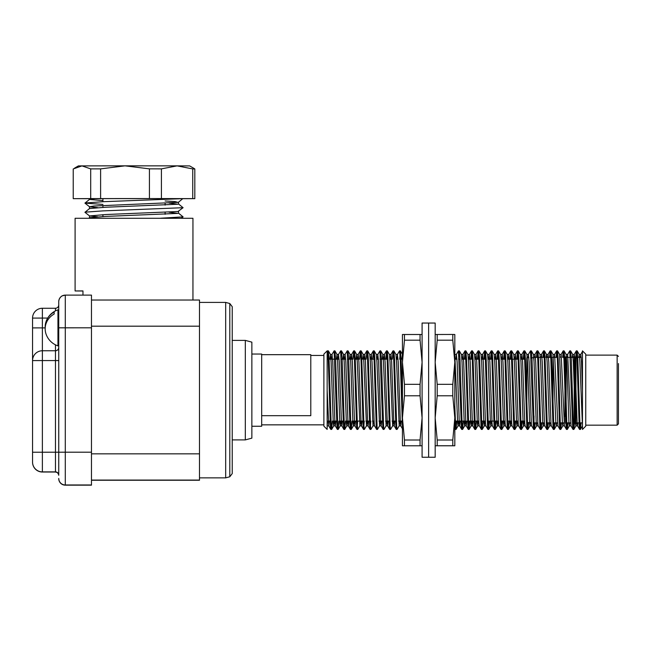 <?xml version="1.0" encoding="UTF-8"?>
<svg xmlns="http://www.w3.org/2000/svg" width="651" height="651" viewBox="0 0 651 651"><rect width="100%" height="100%" fill="white"/><g stroke="black" fill="none" stroke-linecap="round" stroke-linejoin="round"><path stroke-width="0.98" d="M565.906 422.873L570.577 422.873L566.11 422.873L566.11 357.407L574.223 357.407L574.223 422.873L572.449 422.873L574.752 423.402L574.752 357.838M575.403 356.886L575.403 423.402L575.932 422.873L582.474 422.873L575.932 422.873L575.932 357.407L575.403 356.886L574.223 357.407M618.45 356.431L617.14 355.12L617.14 425.168L618.45 423.858L618.45 363.559M565.581 423.402L565.581 356.886L564.93 356.886L564.93 416.371M564.409 415.956L564.409 422.873M564.93 356.886L564.409 357.407L564.409 373.381M533.999 415.956L533.999 422.873L533.161 422.654M533.804 357.464L533.999 360.744M546.897 357.407L558.119 357.407L553.016 357.407L553.016 422.873L557.484 422.873L552.813 422.873M585.745 423.573L585.745 426.153L582.474 429.424L582.474 350.865L585.745 354.136L585.745 423.573M327.689 359.214L328.364 350.865L329.064 359.262L331.245 426.608L331.685 429.375L332.335 421.075M334.232 359.214L334.907 350.865L335.607 359.262L337.788 426.608L338.235 429.375L338.878 421.075M341.059 353.794L341.506 350.905L342.157 359.262L344.338 426.608L344.778 429.375L345.429 421.075M347.601 353.794L348.057 350.905L348.7 359.262L350.881 426.608L351.328 429.375L351.971 421.075M354.152 353.794L354.6 350.905L355.251 359.262L357.432 426.608L357.822 429.424L359.922 425.827L360.426 421.075M360.695 353.794L361.15 350.905L361.793 359.262L363.982 426.608L364.373 429.424L366.472 425.827L366.977 421.075M367.245 353.794L367.693 350.905L368.344 359.262L370.525 426.608L370.915 429.424L373.015 425.827L373.519 421.075M373.788 353.794L374.244 350.905L374.886 359.262L377.075 426.608L377.466 429.424L379.566 425.827L380.07 421.075M380.062 359.214L380.737 350.865L381.437 359.262L383.618 426.608L384.009 429.424L386.108 425.827L386.613 421.075M386.604 359.214L387.28 350.865L387.98 359.262L390.169 426.608L390.559 429.424L392.659 425.827L393.163 421.075M393.432 353.794L393.879 350.905L394.53 359.262L396.711 426.608L397.102 429.424L399.201 425.827L399.706 421.075M399.698 359.214L400.373 350.865L401.073 359.262L402.44 405.915M454.813 405.915L455.635 426.608L456.074 429.375L456.725 421.075M458.621 359.214L459.297 350.865L459.997 359.262L462.177 426.608L462.625 429.375L463.268 421.075M465.164 359.214L465.847 350.865L466.547 359.262L468.728 426.608L469.168 429.375L469.819 421.075M471.715 359.214L472.39 350.865L473.09 359.262L475.271 426.608L475.718 429.375L476.361 421.075M478.257 359.214L478.941 350.865L479.641 359.262L481.821 426.608L482.261 429.375L482.912 421.075M484.808 359.214L485.483 350.865L486.183 359.262L488.364 426.608L488.811 429.375L489.454 421.075M491.35 359.214L492.034 350.865L492.734 359.262L494.915 426.608L495.354 429.375L496.005 421.075M497.901 359.214L498.576 350.865L499.276 359.262L501.457 426.608L501.905 429.375L502.548 421.075M504.444 359.214L505.127 350.865L505.827 359.262L508.008 426.608L508.447 429.375L509.098 421.075M510.994 359.214L511.67 350.865L512.37 359.262L514.55 426.608L514.998 429.375L515.641 421.075M517.537 359.214L518.22 350.865L518.92 359.262L521.101 426.608L521.541 429.375L522.192 421.075M524.088 359.214L524.763 350.865L525.463 359.262L527.644 426.608L528.091 429.375L528.677 422.548M530.915 353.794L531.362 350.905L532.013 359.262L534.194 426.608L534.634 429.375L535.203 422.873M537.262 357.407L537.905 350.905L538.556 359.262L540.737 426.608L541.184 429.375L541.754 422.873M543.813 357.407L544.456 350.905L545.107 359.262L547.288 426.608L547.727 429.375L548.297 422.873M550.355 357.407L550.998 350.905L551.649 359.262L553.83 426.608L554.278 429.375L554.847 422.873M556.906 357.407L557.549 350.905L558.2 359.262L560.381 426.608L560.82 429.375L561.39 422.873M563.449 357.407L564.1 350.905L564.742 359.262L566.923 426.608L567.371 429.375L567.941 422.873M569.999 357.407L570.642 350.905L571.293 359.262L573.474 426.608L573.913 429.375L574.475 423.126M576.542 357.407L577.193 350.905L577.836 359.262L580.017 426.608L580.464 429.375L581.034 422.873M327.152 351.491L327.543 350.865L328.242 359.262L330.423 426.608L330.814 429.424L331.237 426.495M331.514 359.214L331.986 354.453L334.093 350.865L336.974 426.608L337.364 429.424L337.788 426.495M338.056 359.214L338.536 354.453L340.636 350.865L343.516 426.608L343.907 429.424L344.33 426.495M344.607 359.214L345.079 354.453L347.186 350.865L350.067 426.608L350.458 429.424L350.881 426.495M353.054 359.214L353.729 350.865L354.429 359.262L356.61 426.608L357 429.424L357.7 421.075M359.604 359.214L360.28 350.865L360.98 359.262L363.16 426.608L363.551 429.424L364.251 421.075M366.147 359.214L366.822 350.865L367.522 359.262L369.703 426.608L370.094 429.424L370.793 421.075M372.697 359.214L373.373 350.865L374.073 359.262L376.254 426.608L376.644 429.424L377.067 426.495M377.336 359.214L377.816 354.453L379.915 350.865L382.796 426.608L383.187 429.424L383.61 426.495M385.791 359.214L386.466 350.865L387.166 359.262L389.347 426.608L389.737 429.424L390.161 426.495M392.333 359.214L393.009 350.865L393.709 359.262L395.889 426.608L396.28 429.424L396.703 426.495M396.98 359.214L397.452 354.453L399.559 350.865L400.259 359.262L402.44 426.608M454.813 426.608L455.204 429.424L455.903 421.075M455.903 359.214L456.375 354.453L458.475 350.865L461.364 426.608L461.754 429.424L462.169 426.495M464.35 359.214L465.026 350.865L465.725 359.262L467.906 426.608L468.297 429.424L468.997 421.075M470.893 359.214L471.568 350.865L472.268 359.262L474.457 426.608L474.848 429.424L475.263 426.495M477.443 359.214L478.119 350.865L478.819 359.262L480.999 426.608L481.39 429.424L481.813 426.495M483.986 359.214L484.661 350.865L485.361 359.262L487.55 426.608L487.941 429.424L488.632 421.075M490.537 359.214L491.212 350.865L491.912 359.262L494.093 426.608L494.483 429.424L495.183 421.075M497.079 359.214L497.755 350.865L498.454 359.262L500.643 426.608L501.034 429.424L501.726 421.075M503.63 359.214L504.305 350.865L505.005 359.262L507.186 426.608L507.577 429.424L508 426.495M510.172 359.214L510.848 350.865L511.556 359.262L513.737 426.608L514.127 429.424L514.827 421.075M516.723 359.214L517.399 350.865L518.098 359.262L520.279 426.608L520.67 429.424L521.37 421.075M523.266 359.214L523.941 350.865L524.649 359.262L526.83 426.608L527.22 429.424L527.855 422.548M528.002 357.741L528.392 354.453L530.492 350.865L533.372 426.608L533.763 429.424L534.39 422.873M536.44 357.407L537.034 350.865L537.742 359.262L539.923 426.608L540.314 429.424L540.932 422.873M542.991 357.407L543.585 350.865L544.285 359.262L546.466 426.608L546.856 429.424L547.483 422.873M549.534 357.407L550.128 350.865L550.836 359.262L553.016 426.608L553.407 429.424L554.025 422.873M556.084 357.407L556.678 350.865L557.378 359.262L559.559 426.608L559.95 429.424L560.576 422.873M562.635 357.407L563.229 350.865L563.929 359.262L566.11 426.608L566.5 429.424L567.119 422.873M567.306 357.407L567.672 354.453L569.771 350.865L572.652 426.608L573.043 429.424L573.669 422.873M575.736 357.212L576.322 350.865L577.022 359.262L579.203 426.608L579.593 429.424L580.212 422.873M323.881 426.153L323.881 354.136L327.152 350.865L327.152 429.424L323.881 426.153M251.864 354.038L261.686 354.038L261.686 426.25L251.864 426.25M520.824 359.214L525.357 359.214L525.357 381.177M526.83 357.741L526.83 422.548L531.273 422.548M327.152 390.258L328.771 425.884L327.152 425.884L327.697 421.075M329.878 359.214L330.464 354.453L331.107 362.054L333.288 423.321L333.735 425.827L334.24 421.075M336.421 359.214L337.015 354.453L337.657 362.054L339.838 423.321L340.286 425.827L340.79 421.075M342.971 359.214L343.557 354.453L344.2 362.054L346.381 423.321L346.828 425.827L347.333 421.075M349.514 359.214L350.108 354.453L350.751 362.054L352.932 423.321L353.379 425.827L353.884 421.075M356.064 359.214L356.65 354.453L357.293 362.054L359.922 425.827M362.607 359.214L363.201 354.453L363.844 362.054L366.472 425.827M367.693 350.905L369.744 354.453L370.386 362.054L373.015 425.827M374.244 350.905L376.294 354.453L376.937 362.054L379.566 425.827M382.251 359.214L382.837 354.453L383.48 362.054L386.108 425.827M387.337 350.905L389.388 354.453L390.03 362.054L392.659 425.827M393.879 350.905L395.93 354.453L396.573 362.054L399.201 425.827M401.887 359.214L402.424 354.404M454.813 354.413L457.677 423.321L458.125 425.827L458.63 421.075M459.346 350.905L461.396 354.453L462.039 362.054L464.228 423.321L464.676 425.827L465.18 421.075M465.896 350.905L467.947 354.453L468.59 362.054L470.771 423.321L471.218 425.827L471.723 421.075M472.439 350.905L474.489 354.453L475.132 362.054L477.321 423.321L477.769 425.827L478.273 421.075M478.99 350.905L481.04 354.453L481.683 362.054L483.864 423.321L484.311 425.827L484.816 421.075M485.532 350.905L487.583 354.453L488.226 362.054L490.415 423.321L490.862 425.827L491.367 421.075M492.083 350.905L494.133 354.453L494.776 362.054L496.957 423.321L497.405 425.827L497.909 421.075M498.625 350.905L500.676 354.453L501.327 362.054L503.508 423.321L503.955 425.827L504.46 421.075M505.176 350.905L507.227 354.453L507.87 362.054L510.05 423.321L510.498 425.827L511.002 421.075M511.719 350.905L513.769 354.453L514.42 362.054L516.601 423.321L517.049 425.827L517.553 421.075M518.269 350.905L520.32 354.453L520.963 362.054L523.144 423.321L523.591 425.827L524.096 421.075M524.812 350.905L526.862 354.453L527.513 362.054L529.694 423.321L530.085 425.884L530.549 422.548M531.362 350.905L533.413 354.453L534.056 362.054L536.237 423.321L536.627 425.884L537.075 422.873M537.905 350.905L539.956 354.453L540.607 362.054L542.788 423.321L543.178 425.884L543.626 422.873M546.026 357.407L546.449 354.404M544.456 350.905L546.506 354.453L547.149 362.054L549.33 423.321L549.721 425.884L550.168 422.873M554.213 357.407L554.636 354.404L552.992 354.404L555.881 423.321L556.271 425.884L556.719 422.873M560.755 357.407L561.178 354.404L559.543 354.404L562.423 423.321L562.814 425.884L563.261 422.873M564.1 350.905L566.15 354.453L566.793 362.054L568.974 423.321L569.365 425.884L569.812 422.873M572.213 357.407L572.693 354.453L573.336 362.054L575.517 423.321L575.907 425.884L576.355 422.873M578.763 357.407L579.244 354.453L579.886 362.054L582.458 425.884M328.771 425.884L329.333 421.075M331.986 354.453L332.742 362.054L334.923 423.321L335.314 425.884L335.875 421.075M338.536 354.453L339.293 362.054L341.474 423.321L341.865 425.884L342.426 421.075M345.079 354.453L345.836 362.054L348.016 423.321L348.407 425.884L348.969 421.075M351.149 359.214L351.686 354.404L352.386 362.054L354.567 423.321L354.958 425.884L355.519 421.075M357.7 359.214L358.229 354.404L358.929 362.054L361.118 423.321L361.5 425.884L362.07 421.075M364.243 359.214L364.78 354.404L365.48 362.054L367.66 423.321L368.051 425.884L368.612 421.075M370.793 359.214L371.322 354.404L372.022 362.054L374.211 423.321L374.545 425.835L376.595 429.383M377.816 354.453L378.573 362.054L380.754 423.321L381.144 425.884L381.706 421.075M383.887 359.214L384.415 354.404L385.115 362.054L387.304 423.321L387.695 425.884L388.256 421.075M390.437 359.214L390.966 354.404L391.666 362.054L393.847 423.321L394.237 425.884L394.799 421.075M397.452 354.453L398.209 362.054L400.398 423.321L400.788 425.884L401.35 421.075M456.375 354.453L457.132 362.054L459.313 423.321L459.647 425.835L461.697 429.383M458.068 425.884L459.679 425.884L460.265 421.075M462.446 359.214L462.975 354.404L463.683 362.054L465.864 423.321L466.197 425.835L468.248 429.383M464.619 425.884L466.222 425.884L466.816 421.075M468.997 359.214L469.526 354.404L470.225 362.054L472.406 423.321L472.74 425.835L474.791 429.383M471.161 425.884L472.772 425.884L473.358 421.075M475.539 359.214L476.068 354.404L476.776 362.054L478.957 423.321L479.291 425.835L481.341 429.383M482.09 359.214L482.619 354.404L483.319 362.054L485.5 423.321L485.833 425.835L487.884 429.383M488.632 359.214L489.161 354.404L489.869 362.054L492.05 423.321L492.384 425.835L494.435 429.383M495.183 359.214L495.712 354.404L496.412 362.054L498.593 423.321L498.926 425.835L500.977 429.383M501.726 359.214L502.263 354.404L502.963 362.054L505.143 423.321L505.477 425.835L507.528 429.383M508.276 359.214L508.805 354.404L509.505 362.054L511.686 423.321L512.02 425.835L514.07 429.383M514.819 359.214L515.356 354.404L516.056 362.054L518.237 423.321L518.57 425.835L520.621 429.383M521.37 359.214L521.899 354.404L522.598 362.054L524.779 423.321L525.113 425.835L527.164 429.383M528.392 354.453L529.149 362.054L531.33 423.321L531.664 425.835L533.714 429.383M534.569 357.407L534.992 354.404L535.692 362.054L537.872 423.321L538.206 425.835L540.257 429.383M541.119 357.407L541.542 354.404L542.242 362.054L544.423 423.321L544.757 425.835L546.807 429.383M547.662 357.407L548.085 354.404L548.785 362.054L550.966 423.321L551.307 425.835L553.35 429.383M554.636 354.404L557.907 425.884M561.178 354.404L564.45 425.884L562.814 425.884M567.672 354.453L571 425.884L569.365 425.884M573.848 357.407L574.272 354.404L574.971 362.054L577.152 423.321L577.543 425.884L577.99 422.873M580.399 357.407L580.822 354.404L581.522 362.054L582.474 390.258M32.55 462.064L32.55 360.581A9.822 9.822 180 0 1 42.372 350.759L42.372 350.759A9.822 9.822 0 0 0 32.55 360.581L32.55 327.909L42.372 327.892L42.372 472.024A9.822 9.822 180 0 1 32.55 462.202L32.55 462.064A9.822 9.822 180 0 0 42.372 471.885L55.465 471.885A3.271 3.271 0 0 1 58.736 475.157L58.736 309.852L57.947 309.852L57.947 345.86L58.736 345.86M45.204 327.86A18.806 17.382 0 0 1 45.171 326.859A18.806 17.382 0 0 1 46.27 321.008A18.806 17.382 0 0 1 54.155 312.041L54.155 314.034A18.806 17.382 180 0 0 46.27 334.712A18.985 18.985 0 0 0 57.947 345.86M54.155 314.034L54.155 312.041M452.787 395.792L437.195 395.792L435.177 417.893L437.195 440.003L437.195 445.756L435.177 445.789L454.813 445.789L454.813 417.893L452.787 395.792L452.787 384.318L437.195 384.318L435.177 362.249L437.195 340.18L452.787 340.18L452.787 334.459L435.177 334.5M437.195 445.756L452.787 445.756L452.787 440.003L437.195 440.003M452.787 440.003L454.813 417.893L454.813 362.249L452.787 340.18M452.787 384.318L454.813 362.249L454.813 334.5L452.787 334.459M452.787 445.756L454.813 445.789M437.195 384.318L437.195 395.792M437.195 334.459L437.195 340.18M428.627 323.042L428.627 457.246L435.177 457.246L435.177 323.042L428.627 323.042L428.627 457.246L422.084 457.246L422.084 323.042L428.627 323.042M404.466 334.459L404.466 340.18L402.44 362.249L402.44 334.5L422.084 334.5M404.466 384.318L404.466 395.792L402.44 417.893L402.44 362.249L404.466 384.318L420.058 384.318L422.084 362.249L420.058 340.18L420.058 334.459M404.466 340.18L420.058 340.18M402.44 445.789L422.084 445.789L402.44 445.789L402.44 417.893L404.466 440.003L420.058 440.003L422.084 417.893L420.058 395.792L420.058 384.318M404.466 395.792L420.058 395.792M420.058 445.756L420.058 440.003M404.466 440.003L404.466 445.756M192.948 300.03L192.948 218.288L75.101 218.288L75.101 290.964L82.962 291.005M82.962 295.123L82.962 290.916L75.101 290.964M199.491 300.03L91.474 300.03L199.491 300.03L199.491 480.251L91.474 480.251L199.491 480.251M229.795 476.768L229.795 303.521L232.228 306.686L232.228 473.602L229.795 476.768L225.677 477.867L225.677 302.414L199.491 302.414M232.228 439.897L245.321 439.897L245.321 340.392L232.228 340.392M245.321 439.897L251.864 438.147L251.864 342.141L245.321 340.392M32.55 328.055L32.55 419.692M32.55 327.909L32.55 318.087L47.702 318.07M91.474 327.811L58.736 327.819L58.736 301.673A6.551 6.551 180 0 1 65.287 295.123L91.474 295.123L91.474 485.158L65.287 485.158A6.551 6.551 180 0 1 58.736 478.615L58.736 478.615A6.551 6.551 180 0 0 65.287 485.158L65.287 484.979A6.551 6.551 180 0 1 58.736 478.436M58.736 305.124L58.736 309.852M32.55 360.581L58.736 360.556L58.736 347.488A3.271 3.271 0 0 1 55.465 350.759L55.465 350.759C57.451 350.563 58.541 349.473 58.736 347.488M58.736 301.673L58.736 301.673C58.916 297.491 62.39 295.611 62.309 295.839L65.287 295.123L65.287 452.201L32.55 452.233M32.55 462.202A9.822 9.822 0 0 0 42.372 472.024L55.465 472.024A3.271 3.271 0 0 1 58.736 475.295A3.271 3.271 0 0 0 55.465 472.024L57.085 472.455M55.465 310.885L55.465 308.265A3.271 3.271 -0 0 0 58.736 304.993C58.541 306.979 57.451 308.069 55.465 308.265L42.372 308.265L42.372 327.892L45.196 327.892M88.87 218.24L89.545 217.694L105.82 216.409L177.951 213.39L169.032 212.218M97.642 216.799L89.545 215.945L84.956 212.299L89.545 208.532L105.82 207.238L177.951 204.227L169.032 203.055M102.931 200.63L89.504 199.434M102.931 204.422L84.956 203.128L89.545 199.369L95.339 198.62L89.504 198.653L102.931 198.701L73.229 198.661L73.229 168.951L81.961 165.891L125.016 165.842L100.612 168.878L90.701 168.886L81.961 165.891L78.38 165.915L74.596 168.096M89.545 215.945L105.82 214.529L177.951 211.518L183.094 207.702L178.504 203.958M97.642 207.636L89.545 206.782L93.866 206.025L177.951 202.355L175.029 201.566L165.118 200.996M193.559 168.17L194.82 168.943L192.745 168.926L177.08 165.867L189.669 165.915L193.567 168.161M73.229 198.661L90.701 198.588L90.701 168.886M90.701 198.588L100.612 198.579L100.612 168.878M100.612 198.579L149.421 198.563L149.421 168.861L125.016 165.842L177.08 165.867L161.407 168.869L149.421 168.861M149.421 198.563L161.407 198.571L161.407 168.869M161.407 198.571L192.745 198.628L192.745 168.926M192.745 198.628L194.82 198.645L194.82 168.943M194.82 198.645L182.898 198.693M178.512 202.192L182.801 198.645L95.339 198.62M160.756 218.215L183.094 216.873L178.504 213.121M84.964 212.185L102.915 210.883L183.094 207.702M84.964 203.014L102.915 201.712L182.801 198.645M261.686 354.673L310.787 354.673L310.787 415.68L261.686 415.68M91.474 480.072L199.491 480.072M91.474 326.184L199.491 326.184M91.474 453.845L199.491 453.845M55.465 344.827L55.465 350.759L42.372 350.759L55.465 350.759L55.465 472.024L42.372 472.024M91.474 484.979L65.287 484.979L65.287 452.201L91.474 452.201M42.372 308.265A9.822 9.822 0 0 0 32.55 318.087A9.822 9.822 180 0 1 42.372 308.265L55.465 308.265M581.27 357.407L575.932 357.407L581.27 357.407M575.403 423.402L574.752 423.402M617.14 355.12L585.745 355.12M617.14 425.168L585.745 425.168M531.379 358.115L531.957 357.96M564.409 357.407L564.93 357.407M545.025 357.407L533.999 357.407M564.035 422.873L559.355 422.873L564.035 422.873M550.941 422.873L546.262 422.873M544.391 422.873L539.72 422.873M537.848 422.873L533.999 422.873M565.581 357.407L574.752 357.407M330.814 429.424L331.636 429.424M337.364 429.424L338.178 429.424M343.907 429.424L344.729 429.424M350.458 429.424L351.271 429.424M357 429.424L357.822 429.424M363.551 429.424L364.365 429.424M370.094 429.424L370.915 429.424M376.644 429.424L377.466 429.424M383.187 429.424L384.009 429.424M389.737 429.424L390.559 429.424M396.28 429.424L397.102 429.424M455.204 429.424L456.025 429.424M461.754 429.424L462.568 429.424M468.297 429.424L469.119 429.424M474.839 429.424L475.661 429.424M481.39 429.424L482.212 429.424M487.941 429.424L488.755 429.424M494.483 429.424L495.305 429.424M501.034 429.424L501.848 429.424M507.577 429.424L508.398 429.424M514.127 429.424L514.941 429.424M520.67 429.424L521.492 429.424M527.22 429.424L528.034 429.424M533.763 429.424L534.585 429.424M540.314 429.424L541.127 429.424M546.856 429.424L547.678 429.424M553.407 429.424L554.221 429.424M559.95 429.424L560.771 429.424M566.5 429.424L567.314 429.424M573.043 429.424L573.865 429.424M579.593 429.424L580.407 429.424M327.543 350.865L328.364 350.865M334.093 350.865L334.907 350.865M340.636 350.865L341.458 350.865M347.186 350.865L348 350.865M353.729 350.865L354.551 350.865M360.28 350.865L361.093 350.865M366.822 350.865L367.644 350.865M373.373 350.865L374.187 350.865M379.915 350.865L380.737 350.865M386.466 350.865L387.28 350.865M393.009 350.865L393.831 350.865M399.559 350.865L400.373 350.865M458.475 350.865L459.297 350.865M465.026 350.865L465.839 350.865M471.568 350.865L472.39 350.865M478.119 350.865L478.933 350.865M484.661 350.865L485.483 350.865M491.212 350.865L492.026 350.865M497.755 350.865L498.576 350.865M504.305 350.865L505.127 350.865M510.848 350.865L511.67 350.865M517.399 350.865L518.22 350.865M523.941 350.865L524.763 350.865M530.492 350.865L531.314 350.865M537.034 350.865L537.856 350.865M543.585 350.865L544.407 350.865M550.128 350.865L550.949 350.865M556.678 350.865L557.5 350.865M563.229 350.865L564.043 350.865M569.771 350.865L570.593 350.865M576.322 350.865L577.136 350.865M261.686 424.843L323.881 424.843M310.787 355.446L323.881 355.446M327.152 421.075L330.96 421.075M333.149 421.075L337.503 421.075M339.7 421.075L344.053 421.075M346.242 421.075L350.596 421.075M352.793 421.075L363.689 421.075M365.886 421.075L370.24 421.075M372.429 421.075L374.065 421.075M375.969 421.075L376.783 421.075M378.98 421.075L383.333 421.075M385.522 421.075L389.876 421.075M392.073 421.075L396.426 421.075M398.615 421.075L402.44 421.075M454.813 421.075L465.717 421.075M467.621 421.075L472.268 421.075M474.172 421.075L478.81 421.075M480.715 421.075L485.361 421.075M487.265 421.075L488.079 421.075M490.268 421.075L498.454 421.075M500.359 421.075L504.997 421.075M506.901 421.075L511.548 421.075M513.452 421.075L518.098 421.075M519.994 421.075L524.641 421.075M328.242 359.214L339.155 359.214M341.336 359.214L345.697 359.214M347.878 359.214L352.248 359.214M354.429 359.214L358.791 359.214M360.971 359.214L361.793 359.214M363.706 359.214L365.341 359.214M367.522 359.214L368.344 359.214M370.248 359.214L374.886 359.214M376.799 359.214L378.434 359.214M380.615 359.214L387.98 359.214M389.892 359.214L391.528 359.214M393.709 359.214L394.53 359.214M396.435 359.214L398.07 359.214M400.259 359.214L402.44 359.214M455.358 359.214L456.994 359.214M459.175 359.214L459.997 359.214M461.901 359.214L463.536 359.214M465.725 359.214L466.539 359.214M468.451 359.214L473.09 359.214M474.994 359.214L479.632 359.214M481.545 359.214L486.183 359.214M488.087 359.214L492.726 359.214M494.638 359.214L499.276 359.214M501.18 359.214L505.819 359.214M507.731 359.214L518.912 359.214M533.153 422.548L533.999 422.548M527.277 357.741L528.913 357.741M531.126 357.741L533.999 357.741M582.474 425.9L580.464 429.375M328.413 350.905L330.464 354.453M331.685 429.375L333.735 425.827M334.964 350.905L337.015 354.453M338.235 429.375L340.286 425.827M341.506 350.905L343.557 354.453M344.778 429.375L346.828 425.827M348.057 350.905L350.108 354.453M351.328 429.375L353.379 425.827M354.6 350.905L356.65 354.453M361.15 350.905L363.201 354.453M380.786 350.905L382.837 354.453M400.43 350.905L402.481 354.453M456.432 354.404L454.854 354.453M456.074 429.375L458.125 425.827M462.625 429.375L464.676 425.827M469.168 429.375L471.218 425.827M475.718 429.375L477.769 425.827M482.261 429.375L484.311 425.827M488.811 429.375L490.862 425.827M495.354 429.375L497.405 425.827M501.905 429.375L503.955 425.827M508.447 429.375L510.498 425.827M514.998 429.375L517.049 425.827M521.541 429.375L523.591 425.827M528.091 429.375L530.142 425.827M534.634 429.375L536.684 425.827M541.184 429.375L543.235 425.827M547.727 429.375L549.778 425.827M550.998 350.905L553.057 354.453M554.278 429.375L556.328 425.827M557.549 350.905L559.6 354.453M560.82 429.375L562.871 425.827M567.371 429.375L569.422 425.827M570.642 350.905L572.693 354.453M573.913 429.375L575.964 425.827M577.193 350.905L579.244 354.453M333.678 425.884L335.314 425.884M340.229 425.884L341.865 425.884M346.771 425.884L348.407 425.884M353.322 425.884L354.958 425.884M359.865 425.884L361.5 425.884M366.415 425.884L368.051 425.884M372.958 425.884L374.569 425.884M379.509 425.884L381.144 425.884M386.051 425.884L387.695 425.884M392.602 425.884L394.237 425.884M399.144 425.884L400.788 425.884M477.712 425.884L479.315 425.884M484.254 425.884L485.866 425.884M490.805 425.884L492.408 425.884M497.348 425.884L498.959 425.884M503.898 425.884L505.502 425.884M510.441 425.884L512.052 425.884M516.992 425.884L518.595 425.884M523.534 425.884L525.145 425.884M530.085 425.884L531.688 425.884M536.627 425.884L538.239 425.884M543.178 425.884L544.781 425.884M549.721 425.884L551.332 425.884M556.271 425.884L557.874 425.884M575.907 425.884L577.543 425.884M330.407 354.404L332.043 354.404M336.958 354.404L338.593 354.404M343.5 354.404L345.136 354.404M350.051 354.404L351.686 354.404M356.593 354.404L358.229 354.404M363.168 354.404L364.78 354.404M369.719 354.404L371.322 354.404M376.262 354.404L377.873 354.404M382.812 354.404L384.415 354.404M389.331 354.404L390.966 354.404M395.906 354.404L397.509 354.404M461.372 354.404L462.975 354.404M467.914 354.404L469.526 354.404M474.465 354.404L476.068 354.404M481.008 354.404L482.619 354.404M487.558 354.404L489.161 354.404M494.101 354.404L495.712 354.404M500.652 354.404L502.263 354.404M507.194 354.404L508.805 354.404M513.745 354.404L515.356 354.404M520.287 354.404L521.899 354.404M526.838 354.404L528.449 354.404M533.381 354.404L534.992 354.404M539.899 354.404L541.542 354.404M546.474 354.404L548.085 354.404M566.093 354.404L567.729 354.404M572.668 354.404L574.272 354.404M579.211 354.404L580.822 354.404M582.474 351.491L580.765 354.453M328.714 425.835L330.765 429.383M335.265 425.835L337.316 429.383M341.808 425.835L343.858 429.383M348.358 425.835L350.409 429.383M351.63 354.453L353.68 350.905M354.901 425.835L356.951 429.383M358.172 354.453L360.223 350.905M361.451 425.835L363.502 429.383M364.723 354.453L366.773 350.905M367.994 425.835L370.045 429.383M371.265 354.453L373.316 350.905M381.087 425.835L383.138 429.383M384.359 354.453L386.409 350.905M387.638 425.835L389.689 429.383M390.909 354.453L392.96 350.905M394.18 425.835L396.231 429.383M400.731 425.835L402.782 429.383M454.813 428.789L455.155 429.383M462.926 354.453L464.977 350.905M469.469 354.453L471.519 350.905M476.019 354.453L478.07 350.905M482.562 354.453L484.613 350.905M489.113 354.453L491.163 350.905M495.655 354.453L497.706 350.905M502.206 354.453L504.256 350.905M508.748 354.453L510.799 350.905M515.299 354.453L517.35 350.905M521.842 354.453L523.892 350.905M534.935 354.453L536.985 350.905M541.486 354.453L543.536 350.905M548.028 354.453L550.079 350.905M554.579 354.453L556.629 350.905M557.85 425.835L559.901 429.383M561.121 354.453L563.172 350.905M564.401 425.835L566.451 429.383M570.943 425.835L572.994 429.383M574.215 354.453L576.265 350.905M577.494 425.835L579.545 429.383M57.947 309.852A18.985 18.985 0 0 0 46.27 321.008M199.491 477.867L225.677 477.867M229.795 303.521L225.677 302.414M91.474 485.158L65.287 485.158C61.308 484.775 59.127 482.594 58.736 478.615M91.474 295.123L65.287 295.123M57.573 472.797L58.663 474.603M178.545 213.178L178.545 211.331M178.545 204.015L178.545 202.136M89.504 217.727L89.504 215.888M89.504 208.564L89.504 206.717M89.504 199.401L89.504 198.653M165.118 214.293L165.118 212.413M165.118 205.122L165.118 203.25M102.931 216.531L102.931 214.651M102.931 207.36L102.931 205.488M102.931 201.712L102.931 198.604M181.369 218.24L183.094 216.873M89.545 206.782L84.956 203.128"/></g></svg>
